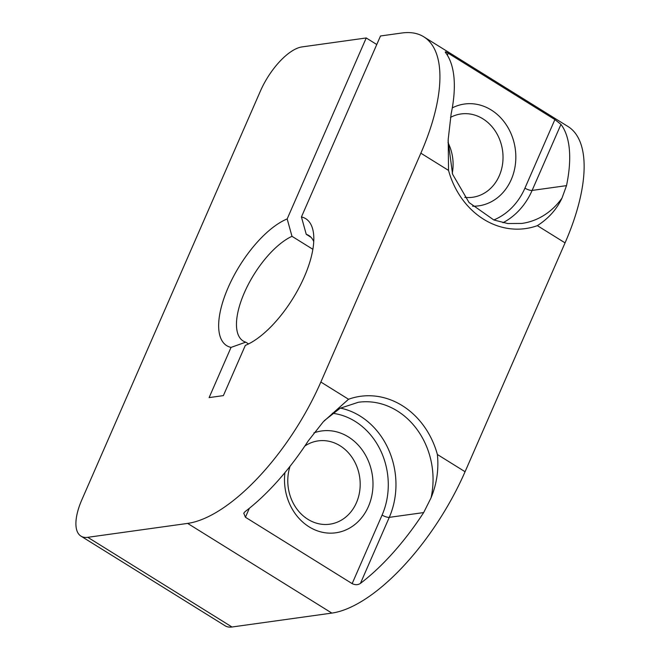<?xml version="1.0" encoding="UTF-8"?>
<svg xmlns="http://www.w3.org/2000/svg" width="660" height="660" viewBox="0 0 660 660"><rect width="100%" height="100%" fill="white"/><g stroke="black" fill="none" stroke-linecap="round" stroke-linejoin="round"><path stroke-width="0.99" d="M248.572 343.926L245.734 342.161L231.041 347.399L209.113 397.6L223.377 395.612L245.314 345.411A74.77 31.243 121.9 0 0 293.667 297.223A74.77 31.243 121.9 0 0 313.508 233.384A74.77 31.243 121.9 0 0 301.43 216.959L306.248 234.325L310.984 237.262M245.734 342.161A62.122 25.963 121.9 0 1 243.185 340.997A62.122 25.963 121.9 0 1 245.71 289.724A62.122 25.963 121.9 0 1 291.984 236.313L287.166 218.938A74.77 31.243 121.9 0 0 228.195 287.471A74.77 31.243 121.9 0 0 231.041 347.399M301.43 216.959L380.498 35.978L401.899 33A149.539 62.485 121.9 0 1 423.736 36.787L567.946 126.481A149.539 62.485 121.9 0 1 565.059 242.872L537.372 225.654C548.567 218.452 556.784 209.245 562.023 198.041L566.511 185.633A149.539 62.485 -58.1 0 0 560.967 124.385L554.887 119.575L448.173 53.204C445.599 51.645 444.741 51.455 445.599 52.635A149.539 62.485 121.9 0 1 451.143 113.883L448.206 139.318L448.528 170.395L420.849 153.178L320.859 382.033A149.539 62.485 121.9 0 1 187.646 523.405L87.78 537.314A46.728 19.528 121.9 0 1 80.957 536.126A46.728 19.528 121.9 0 1 81.865 499.752L260.403 91.08A46.728 19.528 121.9 0 1 302.033 46.909L366.234 37.967L287.166 218.938M445.285 51.942L445.599 52.635M324.25 420.692L340.048 408.292L358.372 402.262A74.77 64.152 -97.9 0 1 431.046 497.846L423.67 512.572A149.539 62.485 121.9 0 1 360.426 583.399C357.984 585.032 355.228 585.106 352.151 583.621L245.438 517.25L243.754 513.224L245.058 511.648A149.539 62.485 -58.1 0 0 308.302 440.822L323.268 421.806L348.538 399.25L320.859 382.033M565.059 242.872L465.069 471.727A149.539 62.485 121.9 0 1 331.856 613.09L231.99 627A46.728 19.528 121.9 0 1 225.167 625.812L80.957 536.126M431.046 497.846C436.78 483.895 438.892 469.45 437.39 454.509L465.069 471.727M313.904 432.894A51.406 44.105 -97.9 0 1 372.273 474.755A51.406 44.105 -97.9 0 1 329.678 533.148A51.406 44.105 -97.9 0 1 284.922 472.634M304.846 446.036A42.058 36.086 -97.9 0 1 318.186 440.888A42.058 36.086 -97.9 0 1 359.725 477.568A42.058 36.086 -97.9 0 1 329.786 524.197A42.058 36.086 -97.9 0 1 290.045 466.298M452.265 173.242A42.058 36.086 82.1 0 0 448 142.618M450.466 117.414A42.058 36.086 -97.9 0 1 461.026 113.949A42.058 36.086 -97.9 0 1 502.565 150.629A42.058 36.086 -97.9 0 1 472.626 197.266A42.058 36.086 -97.9 0 1 464.764 197.356M452.281 107.902A51.406 44.105 -97.9 0 1 514.594 144.986A51.406 44.105 -97.9 0 1 472.618 206.209M423.736 36.787A149.539 62.485 121.9 0 1 420.849 153.178M376.769 44.517L366.234 37.967M291.984 236.313L312.865 249.298M306.248 234.325A62.122 25.963 121.9 0 1 308.806 235.488A62.122 25.963 121.9 0 1 313.731 241.601M448.173 53.204L447.323 55.151M560.967 124.385L532.117 190.426A5.61 1.675 23.6 0 1 524.939 188.133A69.16 59.342 -97.9 0 1 493.812 219.97M554.887 119.575L524.939 188.133M566.511 185.633L532.117 190.426A74.77 64.152 -97.9 0 1 502.961 222.733M245.438 517.25L249.348 508.291M331.856 613.09L187.646 523.405M348.538 399.25A80.38 68.962 -97.9 0 1 437.39 454.509M423.67 512.572L389.276 517.357A5.61 1.675 23.6 0 1 382.099 515.064A69.16 59.342 -97.9 0 0 332.359 413.259M340.411 408.094A74.77 64.152 -97.9 0 1 389.276 517.357L360.426 583.399M352.151 583.621L382.099 515.064M231.99 627L87.78 537.314M562.023 198.041A74.77 64.152 -97.9 0 1 521.837 223.435L507.779 223.542L493.853 219.986L469.045 202.537L452.587 174.224L448.09 140.778M537.372 225.654A80.38 68.962 -97.9 0 1 448.528 170.395"/></g></svg>
